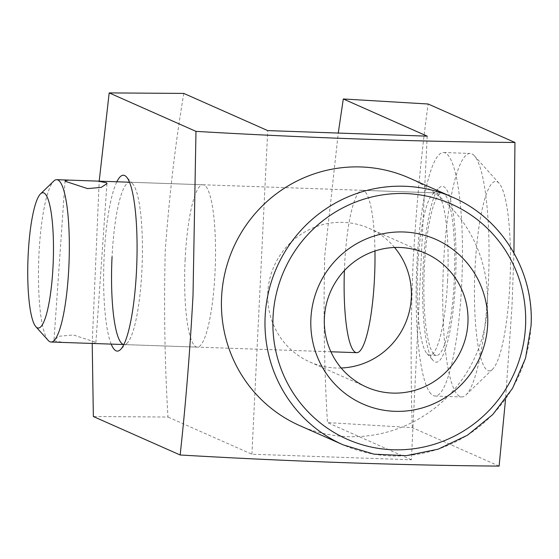 <?xml version="1.0" encoding="UTF-8"?>
<svg xmlns="http://www.w3.org/2000/svg" width="559" height="559" viewBox="0 0 559 559"><rect width="100%" height="100%" fill="white"/><g stroke="black" fill="none" stroke-linecap="round" stroke-linejoin="round"><path stroke-width="0.42" stroke-dasharray="2.79 2.1" d="M111.192 344.127A87.994 16.463 92 0 1 104.17 256.001A87.994 16.463 92 0 1 116.845 181.78M330.907 351.772L123.846 344.568A81.223 15.198 -88 0 0 124.168 344.575A81.223 15.198 -88 0 0 127.11 343.191A81.223 15.198 -88 0 0 141.923 270.018A81.223 15.198 -88 0 0 132.658 183.813A81.223 15.198 -88 0 0 129.814 182.227A81.223 15.198 -88 0 0 112.059 256.784M423.128 267.104A87.994 16.463 -88 0 0 433.169 360.492A87.994 16.463 -88 0 0 455.48 281.443A87.994 16.463 -88 0 0 439.178 187.838A87.994 16.463 -88 0 0 423.128 267.104M447.591 280.66A81.223 15.198 92 0 1 429.836 355.217A81.223 15.198 92 0 1 426.992 353.63A81.223 15.198 92 0 1 417.727 267.426A81.223 15.198 92 0 1 432.54 194.252A81.223 15.198 92 0 1 435.489 192.869A81.223 15.198 92 0 1 447.591 280.66M185.155 259.327A81.223 15.198 -88 0 0 197.257 347.118A81.223 15.198 -88 0 0 215.019 272.561A81.223 15.198 -88 0 0 202.91 184.77A81.223 15.198 -88 0 0 185.155 259.327M341.158 367.997A73.103 71.608 -66.1 0 1 309.938 362.022A73.103 71.608 -66.1 0 1 267.789 292.692A73.103 71.608 -66.1 0 1 369.171 228.358A73.103 71.608 -66.1 0 1 394.563 247.469M344.393 270.57A81.223 15.198 92 0 1 344.63 264.882A81.223 15.198 92 0 1 362.393 190.326A81.223 15.198 92 0 1 374.963 251.005M299.638 425.567A135.369 132.609 113.9 0 0 487.385 306.43A135.369 132.609 113.9 0 0 409.328 178.042M513.945 252.954L511.974 306.479L505.553 399.154M499.11 466.094L412.311 427.628L327.469 422.59C324.248 369.813 323.333 314.305 324.723 256.057L338.258 133.056M412.311 427.628C410.516 374.285 410.774 319.294 413.087 262.653C416.266 206.739 421.283 153.858 428.138 104.009M183.813 93.423C175.645 141.343 169.454 193.812 165.226 250.83C163.857 308.764 164.779 364.168 167.986 417.042L93.353 416.525M92.214 343.464L99.195 181.165M427.209 136.158L411.375 459.777L251.899 454.222L167.986 417.042M411.375 459.777L327.469 422.59M251.899 454.222L267.726 130.603M92.249 343.464L95.868 342.863L95.526 342.22L73.383 334.953L59.722 336.183L54.006 339.949L54.328 340.787L63.048 342.45M48.109 340.305A81.223 15.198 92 0 1 38.718 259.991A81.223 15.198 92 0 1 53.776 181.067M485.995 369.129A94.757 17.727 92 0 1 475.646 258.265A94.757 17.727 92 0 1 498.935 183.121A94.757 17.727 92 0 1 499.075 183.275A94.757 17.727 92 0 1 510.185 276.74A94.757 17.727 92 0 1 492.605 369.213A94.757 17.727 92 0 1 485.995 369.129M474.207 155.626A121.834 22.793 -88 0 0 470.126 153.439A121.834 22.793 -88 0 0 443.587 263.268A121.834 22.793 -88 0 0 457.569 394.78A121.834 22.793 -88 0 0 461.65 396.96A121.834 22.793 -88 0 0 466.066 394.885A121.834 22.793 -88 0 0 488.664 275.992A121.834 22.793 -88 0 0 474.381 155.821A121.834 22.793 -88 0 0 474.207 155.626M433.763 353.994A81.223 15.198 92 0 1 424.442 266.322A81.223 15.198 92 0 1 442.134 193.1A81.223 15.198 92 0 1 444.852 194.553A81.223 15.198 92 0 1 454.167 282.225A81.223 15.198 92 0 1 436.481 355.447A81.223 15.198 92 0 1 433.763 353.994M430.989 393.85A121.834 22.793 92 0 1 417.007 262.346A121.834 22.793 92 0 1 443.546 152.516A121.834 22.793 92 0 1 447.626 154.696A121.834 22.793 92 0 1 461.601 286.201A121.834 22.793 92 0 1 435.07 396.031A121.834 22.793 92 0 1 430.989 393.85M452.881 197.341A135.369 132.609 -66.1 0 1 530.931 325.729A135.369 132.609 -66.1 0 1 343.191 444.866M127.11 343.191L120.471 349.606M426.992 353.63L433.169 360.492M197.257 347.118L124.168 344.575M309.938 362.022L366.55 387.108M436.481 355.447L429.836 355.217M362.393 190.326L435.489 192.869M369.171 228.358L425.783 253.444M202.91 184.77L129.814 182.227M432.54 194.252L439.178 187.838M132.658 183.813L126.481 176.951M106.944 183.618L95.868 342.863M129.499 182.22L442.134 193.1M443.546 152.516L470.126 153.439M435.07 396.031L461.65 396.96M499.075 183.275L474.381 155.821M492.605 369.213L466.066 394.885M65.082 180.704L54.006 339.949"/><path stroke-width="0.84" d="M487.658 324.73A90.02 88.182 -66.1 0 1 394.892 411.326A90.02 88.182 -66.1 0 1 310.902 318.581A90.02 88.182 -66.1 0 1 403.661 231.985A90.02 88.182 -66.1 0 1 487.658 324.73M324.402 317.778A73.103 71.608 113.9 0 0 366.55 387.108A73.103 71.608 113.9 0 0 467.932 322.774A73.103 71.608 113.9 0 0 425.783 253.444A73.103 71.608 113.9 0 0 324.402 317.778M116.845 181.78A87.994 16.463 92 0 1 126.481 176.951A87.994 16.463 92 0 1 136.522 270.339A87.994 16.463 92 0 1 120.471 349.606A87.994 16.463 92 0 1 111.192 344.127M112.059 256.784A81.223 15.198 -88 0 0 123.853 344.547L51.072 342.031A81.223 15.198 92 0 1 48.347 340.578A81.223 15.198 92 0 1 48.228 340.445A81.223 15.198 92 0 1 48.109 340.305M394.563 247.469A73.103 71.608 -66.1 0 1 411.319 297.688A73.103 71.608 -66.1 0 1 341.158 367.997M374.963 251.005A81.223 15.198 92 0 1 374.495 278.116A81.223 15.198 92 0 1 356.74 352.673A81.223 15.198 92 0 1 344.393 270.57M452.881 197.341L409.328 178.042A135.369 132.609 113.9 0 0 221.581 297.178A135.369 132.609 113.9 0 0 299.638 425.567L343.191 444.866A135.369 132.609 -66.1 0 1 265.134 316.478A135.369 132.609 -66.1 0 1 452.881 197.341C501.912 218.296 534.397 271.73 531.05 325.834L525.551 358.158L512.547 388.309L492.814 414.505L467.492 435.209L438.088 449.198L406.316 455.655L374.048 454.181L343.191 444.866M338.258 133.056L343.296 98.971L428.138 104.009L514.937 142.475L513.945 252.954M514.937 142.475C418.628 141.72 306.318 137.835 195.978 131.372L193.016 295.376C190.046 350.43 185.756 403.633 180.152 454.991L93.353 416.525L92.214 343.464M505.553 399.154L499.11 466.094C402.794 465.34 290.484 461.454 180.152 454.991M99.195 181.165L109.18 92.906L183.813 93.423L267.726 130.603L427.209 136.158L343.296 98.971M109.18 92.906L195.978 131.372M106.622 182.779L106.944 183.618L101.228 187.384L87.581 188.614L65.424 181.347L65.082 180.704L68.701 180.103L97.902 181.116L106.622 182.779M45.223 193.966A67.688 12.661 -88 0 0 40.507 193.903A67.688 12.661 -88 0 0 27.95 259.956A67.688 12.661 -88 0 0 35.881 326.715A67.688 12.661 -88 0 0 35.986 326.826A67.688 12.661 -88 0 0 52.623 273.155A67.688 12.661 -88 0 0 45.223 193.966M40.507 193.903L53.776 181.067A81.223 15.198 92 0 1 56.718 179.684A81.223 15.198 92 0 1 59.443 181.137A81.223 15.198 92 0 1 68.757 268.809A81.223 15.198 92 0 1 51.072 342.031M525.537 326.051A128.605 125.978 113.9 0 0 405.541 193.554A128.605 125.978 113.9 0 0 273.023 317.26A128.605 125.978 113.9 0 0 393.012 449.757A128.605 125.978 113.9 0 0 525.537 326.051M35.881 326.715L48.228 340.445M56.718 179.684L68.701 180.103M97.902 181.116L129.499 182.22M330.907 351.772L356.74 352.673"/></g></svg>

